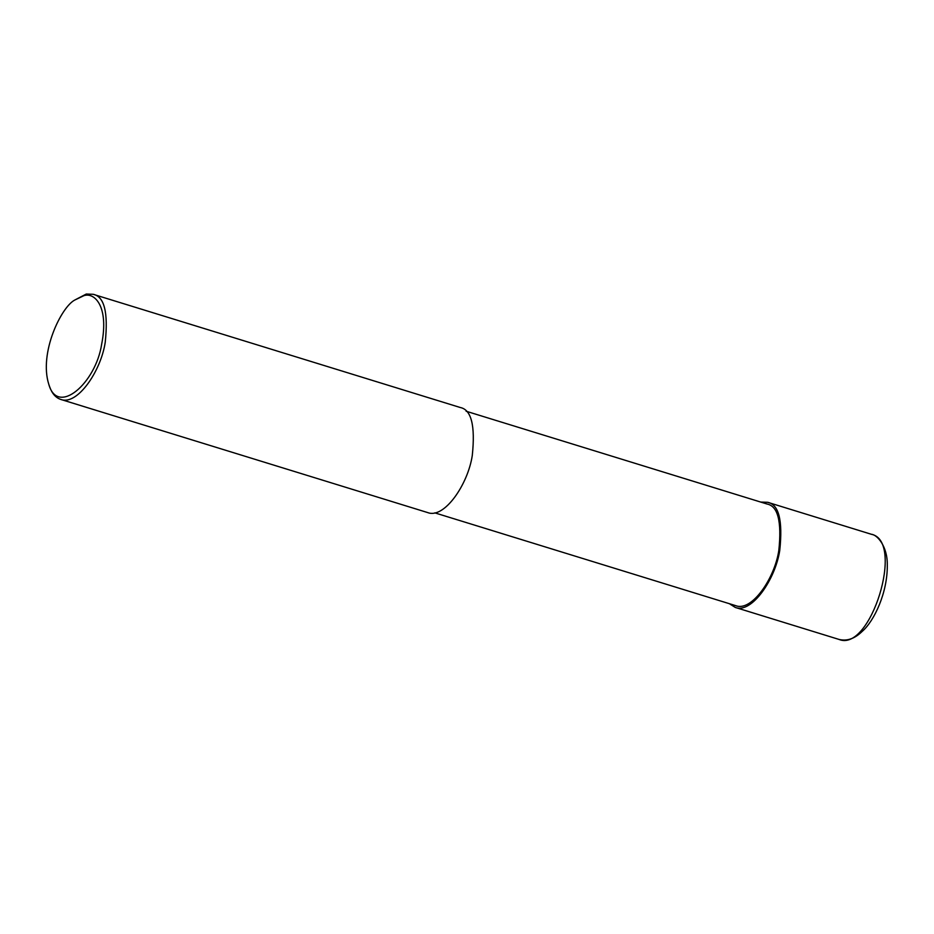 <?xml version="1.0" encoding="UTF-8"?>
<svg xmlns="http://www.w3.org/2000/svg" width="934" height="934" viewBox="0 0 934 934"><rect width="100%" height="100%" fill="white"/><g stroke="black" fill="none" stroke-linecap="round" stroke-linejoin="round"><path stroke-width="1.4" d="M871.457 534.306L871.469 534.306C905.011 541.101 870.57 652.726 839.047 639.44L838.977 639.416C846.963 641.389 854.692 638.728 862.164 631.431C874.236 621.005 887.615 592.646 887.3 565.047C887.58 546.215 877.049 534.61 871.457 534.306L767.69 502.305C778.851 504.477 782.879 520.46 779.773 550.254C775.465 579.325 751.73 613.848 735.28 607.439L729.361 603.691M760.696 502.072L767.69 502.305M466.124 411.229L767.153 504.056C777.94 506.158 781.828 521.604 778.828 550.406C774.671 578.508 751.718 611.875 735.817 605.687L434.789 512.859M74.825 300.012L86.267 294.035L93.155 294.292L460.217 407.493C471.366 409.652 475.394 425.635 472.289 455.43C467.992 484.501 444.245 519.024 427.795 512.614L60.745 399.425C55.69 397.732 51.977 393.471 49.595 386.618L48.813 384.376C38.796 353.064 61.259 306.924 74.825 300.012L83.955 295.646C94.521 292.097 109.173 306.352 101.654 344.237C95.723 383.384 57.639 416.307 48.813 384.376M93.155 294.292C104.316 296.463 108.344 312.446 105.238 342.241C100.93 371.312 77.195 405.835 60.745 399.425M839.047 639.44L735.28 607.439"/></g></svg>
